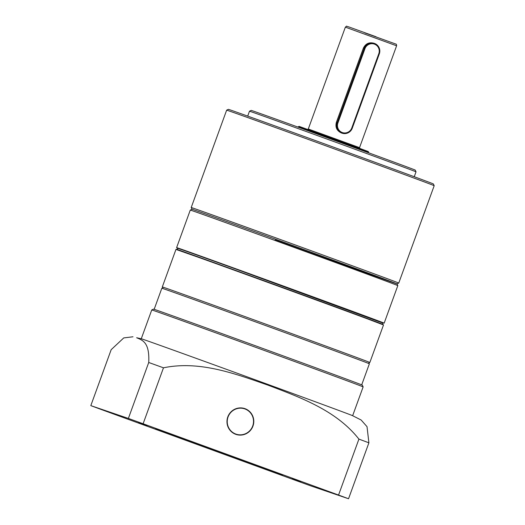 <?xml version="1.0" encoding="UTF-8"?>
<svg xmlns="http://www.w3.org/2000/svg" width="525" height="525" viewBox="0 0 525 525"><rect width="100%" height="100%" fill="white"/><g stroke="black" fill="none" stroke-linecap="round" stroke-linejoin="round"><path stroke-width="0.79" d="M374.45 44.133A7.501 7.363 108.8 0 0 364.96 48.654L337.916 122.955A7.501 7.363 108.8 0 0 342.274 132.53A7.501 7.363 108.8 0 0 351.757 128.008L378.801 53.701A7.501 7.363 108.8 0 0 374.45 44.133M342.077 133.186L341.316 132.923C336.82 130.771 335.16 127.267 336.341 122.404L363.385 48.103L364.212 48.385A8.177 8.033 -71.2 0 1 374.561 43.45A8.177 8.033 -71.2 0 1 379.312 53.891L352.268 128.192A8.177 8.033 -71.2 0 1 342.077 133.186A8.177 8.033 -71.2 0 1 337.168 122.686L364.212 48.385L364.96 48.654M363.385 48.103C365.61 43.614 369.134 42 373.958 43.247M298.22 126.774L299.092 126.368L340.213 141.186L368.274 151.548L368.681 152.421L311.082 131.342L298.22 126.774L298.088 127.129M275.172 239.977A109.069 0.427 -160 0 0 396.998 283.874A109.069 0.427 -160 0 0 313.858 253.168A109.069 0.427 -160 0 0 192.025 209.272A109.069 0.427 20 0 1 249.637 229.832A109.069 0.427 20 0 1 397.005 283.874L397.819 285.62A110.427 0.433 -160 0 0 248.607 230.902A110.427 0.433 -160 0 0 190.28 210.085L176.617 247.623A110.427 0.433 20 0 1 234.944 268.439A110.427 0.433 20 0 1 384.156 323.157L382.758 323.006L234.964 268.734A110.158 0.433 -160 0 0 177.785 248.397L176.617 247.623M177.358 249.565L177.804 248.345A109.069 0.427 20 0 1 235.417 268.905A109.069 0.427 20 0 1 382.784 322.947L382.338 324.174M181.414 251.252A110.158 0.433 20 0 1 234.498 270.014L341.801 309.113L383.506 324.955A110.427 0.433 -160 0 0 234.294 270.231A110.427 0.433 -160 0 0 175.96 249.414L162.304 286.952A110.427 0.433 20 0 1 220.631 307.768A110.427 0.433 20 0 1 369.843 362.486A110.427 0.433 20 0 1 369.836 362.493L368.176 363.267M154.16 309.323L161.838 288.232A110.427 0.433 20 0 1 163.702 288.822A110.427 0.433 20 0 1 275.513 329.149A110.427 0.433 20 0 1 369.377 363.773L361.699 384.864M252.958 426.09A13.63 13.394 108.8 0 0 244.775 408.594A13.63 13.394 108.8 0 0 227.798 416.909A13.63 13.394 108.8 0 0 235.981 434.405A13.63 13.394 108.8 0 0 252.958 426.09M153.503 309.133A111.11 0.433 20 0 1 155.38 309.73A111.11 0.433 20 0 1 267.678 350.234A111.11 0.433 20 0 1 362.322 385.14L363.136 386.886A112.475 0.44 -160 0 0 267.33 351.553A112.475 0.44 -160 0 0 153.654 310.557A112.475 0.44 -160 0 0 151.758 309.947A112.475 0.44 -160 0 0 151.751 309.953L153.503 309.133M300.845 481.504L292.215 478.36L300.845 481.504M276.052 473.051L267.422 469.908L276.052 473.051M171.852 434.444L163.222 431.301L171.852 434.444M147.059 425.992L138.429 422.848L147.059 425.992M282.581 475.138L155.623 428.873L282.581 475.138M143.161 339.38A112.475 0.44 -160 0 0 141.533 338.842L136.631 337.739C142.839 340.338 149.691 342.51 148.732 362.486A159.508 0.623 20 0 1 163.478 367.808C199.29 360.406 234.603 373.465 267.855 385.107C300.818 397.615 336.249 410.373 358.91 439.11A159.508 0.623 20 0 1 368.898 442.811L367.021 426.661L361.141 420.013L352.393 415.59A112.475 0.44 -160 0 0 253.358 379.109A112.475 0.44 -160 0 0 143.161 339.38M163.478 367.808L143.115 423.754A159.508 0.623 -160 0 0 128.376 418.432L90.812 405.628L111.175 349.683L123.749 337.916L133.002 336.781M128.376 418.432L148.732 362.486M90.812 405.628A159.508 0.623 -160 0 0 100.8 409.329L296.231 480.624A159.508 0.623 -160 0 0 310.977 485.947L348.541 498.75A159.508 0.623 -160 0 0 338.553 495.049L143.115 423.754M368.898 442.811L348.541 498.75M338.553 495.049L358.91 439.11M249.48 111.215L251.226 110.401A87.255 0.341 20 0 1 348.692 145.517A87.255 0.341 20 0 1 415.209 170.08L416.023 171.826A88.613 0.348 -160 0 0 416.023 171.826A88.613 0.348 -160 0 0 348.469 146.882A88.613 0.348 -160 0 0 249.48 111.215L247.695 116.104M226.649 110.158L228.395 109.344A109.069 0.427 20 0 1 350.227 153.241A109.069 0.427 20 0 1 433.374 183.947L434.188 185.692A110.427 0.433 -160 0 0 434.188 185.692A110.427 0.433 -160 0 0 350.004 154.606A110.427 0.433 -160 0 0 226.649 110.158L191.212 207.519A110.427 0.433 20 0 1 314.567 251.967A110.427 0.433 20 0 1 398.751 283.06L397.005 283.874M190.28 210.085L192.025 209.265L191.212 207.526A110.427 0.433 20 0 1 191.212 207.519M307.506 129.426L308.293 128.993L345.365 27.149L396.605 45.8C396.533 44.5 396.296 43.929 395.889 44.087L364.882 32.904M308.293 128.993L359.54 147.643L396.605 45.8M337.916 122.955L336.341 122.404M351.757 128.008L352.268 128.192M379.312 53.891L378.801 53.701M175.96 249.414L234.498 270.014A110.158 0.433 20 0 1 347.911 311.364A110.158 0.433 20 0 1 378.144 322.855M252.853 425.572A13.361 13.125 108.8 0 0 244.525 408.804A13.361 13.125 108.8 0 0 227.896 417.434A13.361 13.125 108.8 0 0 236.23 434.201A13.361 13.125 108.8 0 0 252.853 425.572M244.748 408.588A13.63 13.394 -71.2 0 1 253.057 425.637A13.63 13.394 -71.2 0 1 235.955 434.398M374.404 43.398L373.793 43.188M368.55 152.775L368.681 152.421M359.868 148.483L359.54 147.643M345.365 27.149C347.406 25.777 345.115 25.928 348.803 26.906L376.044 36.757M397.819 285.62L384.156 323.157M383.506 324.955L369.843 362.486M163.078 288.612L162.304 286.952M141.264 338.763L151.751 309.953M352.649 415.702L363.136 386.886M235.928 434.392C243.981 436.249 249.69 433.335 253.063 425.637C254.881 417.611 252.098 411.922 244.729 408.581M416.023 171.832L414.245 176.722M434.188 185.699L398.751 283.06"/></g></svg>
